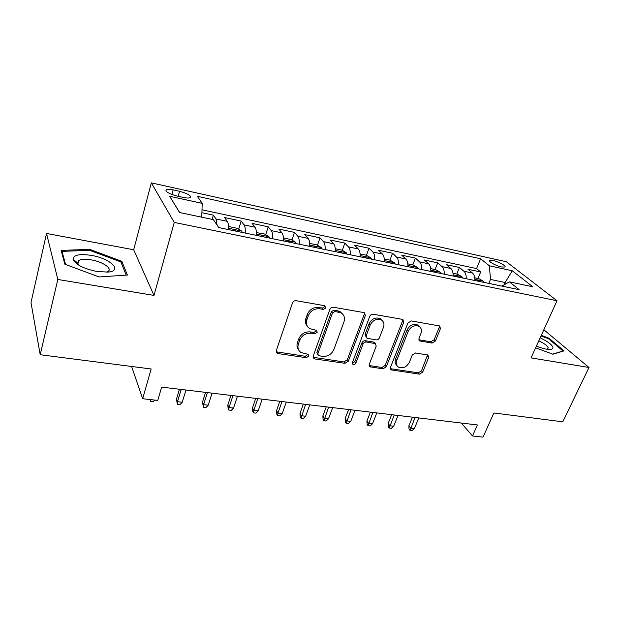 <?xml version="1.0" encoding="UTF-8"?>
<svg xmlns="http://www.w3.org/2000/svg" width="620" height="620" viewBox="0 0 620 620"><rect width="100%" height="100%" fill="white"/><g stroke="black" fill="none" stroke-linecap="round" stroke-linejoin="round"><path stroke-width="0.93" d="M325.864 307.884L324.678 305.707L296.151 300.692C294.446 300.568 293.229 301.312 292.501 302.924L276.319 350.618L277.148 353.237L278.132 353.601L306.28 357.694L308.737 356.182L308.179 354.361L300.987 352.532C298.189 350.54 297.321 347.735 298.39 344.115L299.739 340.225C302.017 335.265 305.807 332.932 311.116 333.242L314.728 333.816L317.208 332.297L316.611 330.39L309.667 328.608C306.675 326.57 305.738 323.632 306.853 319.804L308.233 315.828C310.55 310.76 314.387 308.419 319.726 308.791L323.361 309.419L325.864 307.884M307.226 326.089C305.389 323.989 304.939 321.454 305.877 318.471L307.257 314.51C309.566 309.458 313.387 307.117 318.711 307.489L322.346 308.125L324.841 306.59L324.942 305.769M276.21 351.796L305.327 356.298L307.884 354.221M298.623 349.936C296.949 347.928 296.562 345.526 297.445 342.736L298.794 338.861C301.064 333.901 304.846 331.584 310.139 331.894L313.743 332.467L316.216 330.948L316.324 330.259M493.334 260.594L489.878 260.47C487.886 261.33 495.868 265.825 501.417 266.949L504.82 267.057C506.772 266.166 498.821 261.717 493.334 260.594M432.086 343.085L435.387 341.031L440.44 328.67L439.704 325.996L411.308 320.92L407.921 323.012L390.468 367.389L391.15 369.892L419.43 374.147L422.685 372.116L428.629 357.585L427.947 355.043L415.578 352.974L412.269 355.035L409.339 362.344C406.604 367.149 403.008 368.76 398.559 367.172C396.335 365.668 395.723 363.421 396.73 360.437L408.239 331.289C410.897 326.484 414.447 324.81 418.895 326.267C421.344 327.833 422.018 330.22 420.926 333.436L418.973 338.303L419.693 340.93L432.086 343.085L430.861 341.791L434.155 339.745L439.185 327.406L439.324 325.849M57.823 279.473L153.977 295.407L133.688 249.751L46.539 233.469L57.823 279.473L40.199 354.725L151.164 368.978L142.67 398.714L157.759 400.419L161.65 387.113L477.377 424.956L472.494 435.953L483.011 437.139L493.869 412.966L562.774 421.817L589 367.482L543.841 329.747M153.977 295.407L174.251 222.425L557.024 300.747L531.046 357.88L589 367.482M365.351 315.603L364.483 312.813L363.793 312.573L333.421 307.241C331.778 307.117 330.592 307.846 329.856 309.426L313.232 356.043L314.014 358.624L314.913 358.949L344.914 363.312L348.332 361.197L365.351 315.603L364.242 314.317L364.335 312.736M373.224 314.231L402.279 319.331L402.907 319.548L403.705 322.276L386.299 366.776L382.959 368.846L370.001 366.8L369.288 364.273L376.193 346.247L375.433 343.62L366.435 342.046C364.878 341.961 363.731 342.666 363.01 344.17L355.88 363.088C355.144 364.397 354.16 364.824 352.92 364.358L352.408 362.576L369.753 316.371C370.489 314.828 371.651 314.115 373.224 314.231M40.199 354.725L31 302.568L46.539 233.469M477.966 278.465L480.671 271.971L468.015 269.281L472.494 273.048L463.9 271.235C465.535 272.746 466.318 275.241 466.256 278.737M456.8 274.055L459.474 267.468L446.501 264.709L450.849 268.483L442.029 266.623C443.618 268.135 444.362 270.661 444.276 274.195M435.093 269.529L437.736 262.849L424.421 260.012L428.629 263.795L419.577 261.888C421.112 263.407 421.825 265.957 421.716 269.529M412.811 264.895L415.431 258.106L401.76 255.2L405.821 258.99L396.521 257.029C398.001 258.548 398.675 261.121 398.552 264.74M395.265 264.066L394.46 262.733L389.933 260.129L392.522 253.239L378.487 250.255L382.393 254.045L372.845 252.03C374.255 253.557 374.891 256.161 374.744 259.827M366.428 255.308L369.001 248.233L354.586 245.171L358.321 248.969L348.502 246.899C349.858 248.434 350.447 251.054 350.277 254.766M342.279 250.356L344.836 243.102L330.018 239.948L333.576 243.753L323.485 241.622C324.772 243.156 325.314 245.807 325.12 249.565M317.456 245.272L319.998 237.817L304.769 234.585L308.14 238.39L297.763 236.197C298.972 237.739 299.468 240.413 299.243 244.218M291.942 240.049L294.469 232.392L278.798 229.059L281.968 232.872L271.289 230.617C272.428 232.159 272.87 234.856 272.622 238.715M265.693 234.693L268.204 226.812L252.084 223.386L255.037 227.191L244.047 224.874C245.101 226.416 245.489 229.144 245.21 233.05M238.7 229.183L241.18 221.069L224.587 217.542L227.315 221.348C228.323 222.89 228.672 225.633 228.377 229.571M177.018 196.036L183.52 197.454C186.806 198.144 189.054 198.214 190.255 197.672C191.301 195.695 187.728 193.564 179.544 191.293L173.143 189.875C169.803 189.17 167.501 189.084 166.238 189.635C165.137 191.603 168.725 193.742 177.018 196.036M174.251 222.425L151.327 182.861L506.37 261.741L557.024 300.747M480.671 271.971L476.563 268.576L480.616 258.78L197.385 196.323L202.205 203.36L201.771 217.186M480.616 258.78L489.374 265.794L512.236 270.769L532.82 286.781L509.415 281.86L519.149 289.664L218.783 227.594L213.327 219.62L179.552 212.513L169.679 196.284L202.205 203.36M212.125 219.364L213.365 215.156L216 218.961L217.101 225.13M241.18 221.069L244.047 224.874M268.204 226.812L271.289 230.617M294.469 232.392L297.763 236.197M319.998 237.817L323.485 241.622M344.836 243.102L348.502 246.899M369.001 248.233L372.845 252.03M392.522 253.239L396.521 257.029M415.431 258.106L419.577 261.888M437.736 262.849L442.029 266.623M459.474 267.468L463.9 271.235M476.563 268.576L202.004 209.8M213.365 215.156L201.911 212.722M504.215 284.758L505.176 282.519L490.49 279.442L488.816 283.402M133.688 249.751L151.327 182.861M461.272 423.026L472.494 435.953M131.595 366.459L142.67 398.714M506.424 283.526L505.176 282.519L512.236 270.769M256.269 235.337C256.541 231.446 256.13 228.733 255.037 227.191M283.363 240.94C283.603 237.096 283.138 234.406 281.968 232.872M309.682 246.38C309.899 242.59 309.38 239.924 308.14 238.39M335.265 251.666C335.451 247.922 334.893 245.287 333.576 243.753M360.142 256.804C360.305 253.115 359.701 250.503 358.321 248.969M384.346 261.81C384.485 258.16 383.834 255.572 382.393 254.045M407.89 266.678C408.007 263.074 407.317 260.508 405.821 258.99M430.815 271.413C430.916 267.856 430.187 265.313 428.629 263.795M453.143 276.024C453.212 272.505 452.453 269.995 450.849 268.483M509.415 281.86L501.836 286.091M474.881 280.519C474.943 277.047 474.145 274.551 472.494 273.048M490.49 279.442L489.374 265.794M179.699 212.544L169.679 196.284M99.068 276.946L127.41 275.063L121.846 261.322L89.706 249.372L61.124 250.395L64.852 264.205L99.068 276.946M535.618 347.828L552.9 354.221L564.037 350.874L548.987 338.195L541.291 335.35M76.074 261.717L74.454 261.803M89.466 250.348L89.706 249.372M121.365 263.175L121.846 261.322M548.669 338.9L548.987 338.195M313.108 357.275L343.875 361.933L347.293 359.817L364.242 314.317M334.971 311.434L332.483 312.961L317.851 353.788L318.401 355.601L322.757 356.376C327.903 356.624 331.607 354.338 333.878 349.517L343.976 321.85C345.177 317.944 344.232 314.968 341.139 312.937L334.971 311.434L333.924 310.139L331.444 311.666L332.483 312.961M317.781 354.725L316.874 352.4L331.444 311.666M342.434 313.883L340.086 311.643L337.691 310.798L338.745 312.092M333.924 310.139L337.691 310.798M369.148 365.544L381.85 367.482L385.183 365.413L402.527 321.005L402.636 319.424M375.216 343.511L373.589 342.038L365.343 340.721C363.785 340.628 362.646 341.333 361.925 342.829L354.818 361.708L355.88 363.088M352.292 363.149L354.818 361.708M383.486 327.228C384.532 323.989 383.803 321.548 381.285 319.912C376.611 318.324 372.93 320.021 370.241 324.988L366.242 335.598L367.032 338.272L376.038 339.861C377.58 339.946 378.719 339.249 379.448 337.753L383.486 327.228M382.029 320.408L380.145 318.634C375.48 317.045 371.806 318.726 369.125 323.687L370.241 324.988M366.18 337.241L365.141 334.281L369.125 323.687M418.833 339.776L430.861 341.791M419.43 326.601L417.686 324.988C413.246 323.531 409.704 325.206 407.053 329.995L408.239 331.289M396.854 365.428C395.079 363.855 394.661 361.739 395.591 359.089L407.053 329.995M390.321 368.668L418.252 372.798L421.499 370.776L427.575 354.88M154.752 400.078L153.342 401.628L150.629 401.326L150.087 399.551M150.629 401.326L150.637 399.613M91.419 255.401C79.531 253.626 73.408 254.921 73.052 259.276C75.446 264.538 83.382 268.607 96.867 271.498L108.159 272.095C123.248 270.8 110.337 258.455 91.419 255.401M106.067 272.234L108.074 271.374C112.708 268.545 102.726 261.764 91.411 259.904C85.397 258.912 81.135 259.152 78.632 260.625L77.562 262.926L79.252 265.476M65.581 264.469L62.015 251.363L89.706 250.34L120.869 261.927L126.178 275.148M61.721 252.619L62.015 251.363M536.401 346.107C542.236 348.479 546.871 349.579 550.296 349.424C552.304 349.246 553.164 348.517 552.885 347.262C551.707 344.402 547.468 341.271 540.152 337.853M547.359 349.308L548.243 347.882C547.406 345.743 544.259 343.387 538.811 340.814M541.012 335.963L548.452 338.714L563.014 351.005L552.637 354.129M228.486 227.253L229.02 226.61L237.351 228.346L241.684 231.051L242.226 232.438M236.941 231.345L233.631 229.873L233.585 230.648M182.233 402.248L180.025 404.62L177.39 404.325L176.46 399.171L177.483 401.706L182.233 402.248L185.953 390.026M177.39 404.325L177.483 401.706L181.187 389.453M176.46 399.171L179.451 389.244M256.354 232.57L264.608 234.027L268.979 236.716L269.576 238.088M264.438 237.026L261.206 235.569L261.183 236.352M208.235 405.193L206.003 407.526L203.438 407.239L202.484 402.155L203.608 404.666L208.235 405.193L212.048 393.15M203.438 407.239L203.608 404.666L207.398 392.592M202.484 402.155L205.553 392.375M283.402 237.94L291.09 239.537L295.5 242.211L296.143 243.583M291.152 242.552L287.998 241.103L287.99 241.893M233.546 408.061L231.299 410.363L228.796 410.084L228.121 408.696L227.819 405.061L229.036 407.549L233.546 408.061L237.445 396.196M228.796 410.084L229.036 407.549L232.926 395.653M227.819 405.061L230.958 395.421M309.698 243.412L316.836 244.9L321.284 247.558L321.966 248.915M317.122 247.915L314.022 246.481L314.038 247.279M258.199 410.858L255.936 413.121L253.503 412.85L252.782 411.471L252.503 407.89L253.812 410.363L258.199 410.858L262.183 399.164M253.503 412.85L253.812 410.363L257.781 398.637M252.503 407.89L255.711 398.389M335.257 248.736L341.876 250.116L346.347 252.751L347.076 254.107M342.364 253.131L339.334 251.704L339.365 252.511M282.224 413.587L279.953 415.818L277.582 415.547L276.807 414.183L276.559 410.649L277.946 413.098L282.224 413.587L286.285 402.047M277.582 415.547L277.946 413.098L281.992 401.535M276.559 410.649L279.822 401.279M360.104 253.913L366.234 255.192L370.729 257.812L371.496 259.152M366.908 258.207L363.94 256.796L364.002 257.602M305.644 416.237L303.358 418.438L301.041 418.175L300.227 416.826L300.003 413.331L301.475 415.764L305.644 416.237L309.775 404.868M301.041 418.175L305.59 404.364M300.003 413.331L303.327 404.093M389.933 260.129L384.284 258.951M390.801 263.144L387.887 261.741L387.965 262.554M328.476 418.825L326.182 420.996L323.927 420.74L323.067 419.399L322.865 415.958L324.407 418.368L328.476 418.825L332.676 407.611M323.927 420.74L328.592 407.123M322.865 415.958L326.244 406.844M407.805 263.849L413.013 264.934L417.562 267.522L418.399 268.847M414.052 267.949L411.192 266.561L411.293 267.375M350.75 421.352L348.44 423.491L346.239 423.243L345.34 421.91L345.162 418.508L346.781 420.903L350.75 421.352L355.004 410.285M346.239 423.243L351.029 409.812M345.162 418.508L348.595 409.518M430.706 268.623L435.488 269.615L440.053 272.18L440.921 273.498M436.689 272.622L433.884 271.25L434.008 272.072M372.481 423.817L370.163 425.925L368.017 425.684L367.079 424.359L366.916 421.003L368.606 423.375L372.481 423.817L376.79 412.897M368.017 425.684L372.907 412.432M366.916 421.003L370.396 412.13M453.011 273.265L457.382 274.179L461.97 276.729L462.869 278.039M458.738 277.187L455.987 275.815L456.126 276.644M393.685 426.219L391.36 428.296L389.267 428.064L388.291 426.754L388.151 423.437L389.903 425.793L393.685 426.219L398.048 415.446M389.267 428.064L394.266 414.997M388.151 423.437L391.677 414.687M474.742 277.791L478.725 278.62L483.321 281.154L484.251 282.457M480.229 281.62L477.516 280.271L477.679 281.1M414.385 428.567L412.06 430.613L410.014 430.389L409.006 429.087L408.882 425.816L410.696 428.149L414.385 428.567L418.802 417.934M410.014 430.389L415.106 417.493M408.882 425.816L412.447 417.175M227.315 221.348L216 218.961M171.88 194.51L173.143 189.875M178.165 196.292L179.544 191.293M318.711 307.489L319.726 308.791M307.257 314.51L308.233 315.828M305.877 318.471L306.853 319.804M313.743 332.467L314.728 333.816M310.139 331.894L311.116 333.242M298.794 338.861L299.739 340.225M297.445 342.736L298.39 344.115M305.327 356.298L306.28 357.694M277.241 352.191L278.132 353.601M322.346 308.125L323.361 309.419M347.293 359.817L348.332 361.197M343.875 361.933L344.914 363.312M313.945 357.554L314.913 358.949M316.874 352.4L317.851 353.788M402.527 321.005L403.705 322.276M385.183 365.413L386.299 366.776M381.85 367.482L382.959 368.846M369.698 365.707L370.783 367.079M373.589 342.038L374.697 343.364M365.343 340.721L366.435 342.046M361.925 342.829L363.01 344.17M365.141 334.281L366.242 335.598M419.128 339.853L420.337 341.147M395.591 359.089L396.73 360.437M427.42 356.267L428.629 357.585M421.499 370.776L422.685 372.116M418.252 372.798L419.43 374.147M390.771 368.784L391.894 370.148M439.185 327.406L440.44 328.67M434.155 339.745L435.387 341.031M241.575 230.981L228.462 228.269M268.871 236.646L256.347 234.05M295.391 242.141L283.425 239.661M321.168 247.488L309.737 245.117M346.239 252.689L335.312 250.426M370.621 257.742L360.181 255.579M394.351 262.663L384.369 260.594M417.446 267.453L407.914 265.476M439.936 272.118L430.83 270.227M461.854 276.66L453.143 274.854M483.205 281.092L474.881 279.364M489.653 261.02L489.878 260.47M165.897 190.906L166.238 189.635M276.257 351.827L277.148 353.237M313.123 357.345L314.014 358.624M340.086 311.643L341.139 312.937M369.21 365.8L370.001 366.8M374.325 342.294L375.433 343.62M352.346 363.607L352.92 364.358M380.145 318.634L381.285 319.912M418.95 340.124L419.693 340.93M417.686 324.988L418.895 326.267M390.399 368.978L391.15 369.892M77.562 262.926L73.052 259.276M77.872 263.779L78.632 260.625M549.188 349.455L550.296 349.424M233.508 230.291L233.631 229.873M261.09 235.956L261.206 235.569"/></g></svg>
